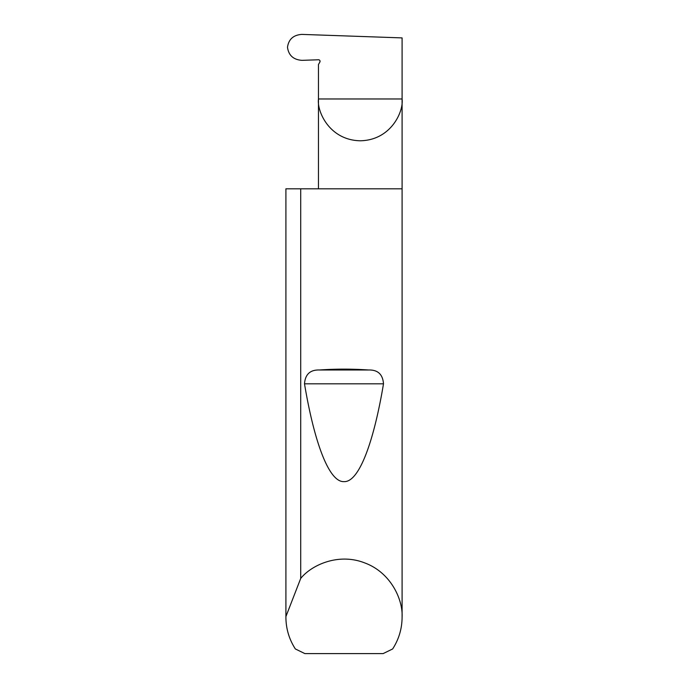 <?xml version="1.0" encoding="UTF-8"?>
<svg xmlns="http://www.w3.org/2000/svg" width="688" height="688" viewBox="0 0 688 688"><rect width="100%" height="100%" fill="white"/><g stroke="black" fill="none" stroke-linecap="round" stroke-linejoin="round"><path stroke-width="1.03" d="M319.997 60.854L319.86 62.092A1.548 1.548 0 0 0 318.467 59.77L302.049 60.346C293.492 59.779 288.642 55.436 287.489 47.309C288.616 39.25 293.423 34.95 301.903 34.4L402.093 37.9L402.093 98.969C403.779 111.198 391.231 140.206 360.28 140.782C329.337 140.206 316.79 111.198 318.467 98.969L318.467 188.822M319.86 62.092L318.467 64.509L318.467 98.969L402.093 98.969L402.093 617.196C402.024 628.694 398.868 639.281 392.65 648.956L383.13 653.6L304.87 653.6L295.35 648.956C289.132 639.281 285.976 628.694 285.907 617.196L285.907 188.822L285.907 616.577L300.708 578.445C311.664 564.796 338.771 552.645 364.743 562.922C390.947 572.579 403.039 599.712 402.093 617.196M319.438 369.989C335.813 368.845 352.187 368.845 368.562 369.989C377.824 369.731 382.803 374.341 383.5 383.818C373.988 440.81 359.317 482.391 344 481.634C328.683 482.391 314.012 440.81 304.5 383.818C305.205 374.324 310.185 369.714 319.438 369.989L368.562 369.989M300.708 578.445L300.708 188.822L402.093 188.822M285.907 617.196L285.907 616.577M300.708 188.822L285.907 188.822M304.5 383.818L383.5 383.818"/></g></svg>

